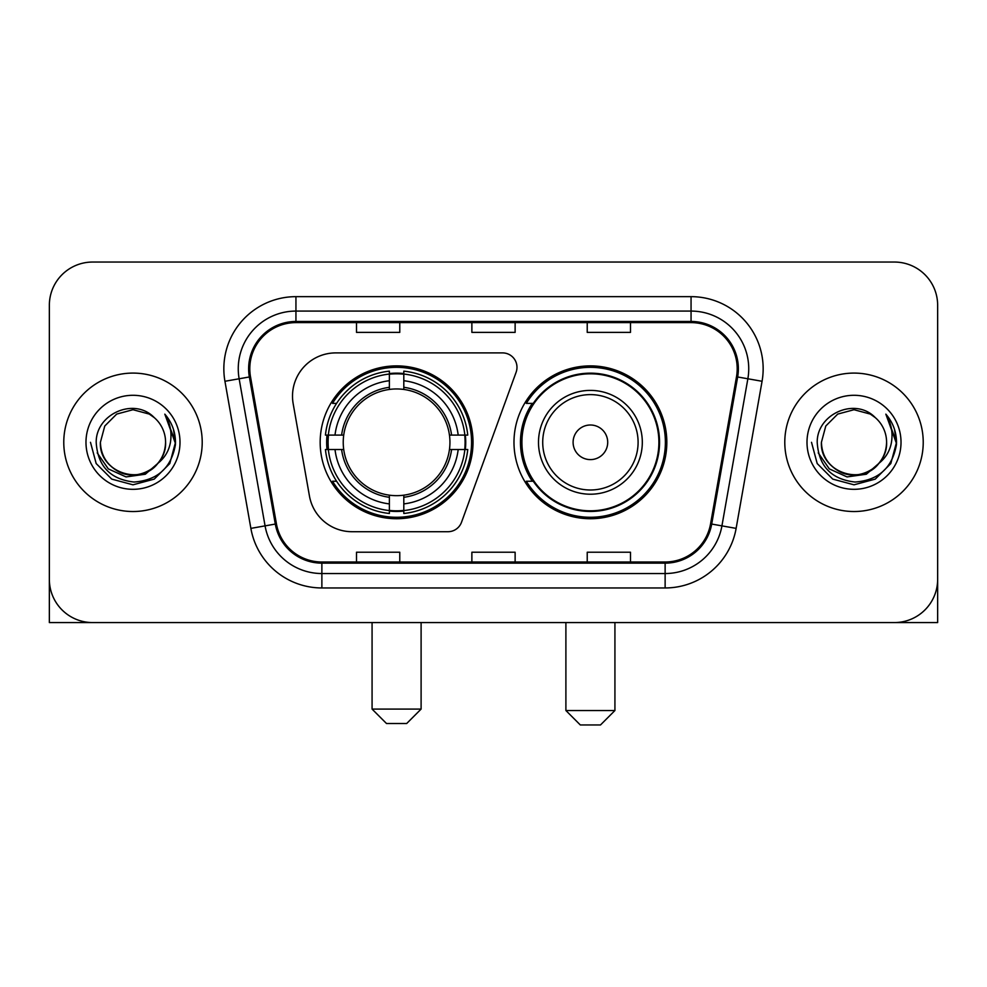 <?xml version="1.0" encoding="UTF-8"?>
<svg xmlns="http://www.w3.org/2000/svg" width="987" height="987" viewBox="0 0 987 987"><rect width="100%" height="100%" fill="white"/><g stroke="black" fill="none" stroke-linecap="round" stroke-linejoin="round"><path stroke-width="1.48" d="M292.51 396.157A43.255 43.255 0 0 0 293.164 403.671L309.437 495.967A43.255 43.255 0 0 0 352.038 531.709L447.975 531.709A14.423 14.423 0 0 0 461.534 522.222L516.115 372.247A14.423 14.423 0 0 0 502.568 352.902L335.765 352.902A43.255 43.255 0 0 0 292.51 396.157M513.98 442.312A76.431 76.431 0 0 0 590.411 518.73A76.431 76.431 0 0 0 666.83 442.312A76.431 76.431 0 0 0 590.411 365.881A76.431 76.431 0 0 0 513.98 442.312M320.17 442.312A76.431 76.431 0 0 0 396.589 518.73A76.431 76.431 0 0 0 473.02 442.312A76.431 76.431 0 0 0 396.589 365.881A76.431 76.431 0 0 0 320.17 442.312M327.03 449.517A69.941 69.941 0 0 1 327.03 435.094M532.301 481.237A69.941 69.941 0 0 1 532.301 403.375M49.35 305.316L49.35 579.307A43.255 43.255 0 0 0 92.605 622.563L894.395 622.563A43.255 43.255 0 0 0 937.65 579.307L937.65 305.316A43.255 43.255 0 0 0 894.395 262.048L92.605 262.048A43.255 43.255 0 0 0 49.35 305.316L49.35 579.307M63.773 442.312A69.213 69.213 0 0 0 132.986 511.525A69.213 69.213 0 0 0 202.212 442.312A69.213 69.213 0 0 0 132.986 373.086A69.213 69.213 0 0 0 63.773 442.312A69.213 69.213 0 0 0 132.986 511.525A69.213 69.213 0 0 0 202.212 442.312A69.213 69.213 0 0 0 132.986 373.086A69.213 69.213 0 0 0 63.773 442.312M784.788 442.312A69.213 69.213 0 0 0 854.014 511.525A69.213 69.213 0 0 0 923.227 442.312A69.213 69.213 0 0 0 854.014 373.086A69.213 69.213 0 0 0 784.788 442.312A69.213 69.213 0 0 0 854.014 511.525A69.213 69.213 0 0 0 923.227 442.312A69.213 69.213 0 0 0 854.014 373.086A69.213 69.213 0 0 0 784.788 442.312M249.797 368.768A46.142 46.142 0 0 1 295.94 322.613L691.06 322.613A46.142 46.142 0 0 1 736.499 376.775L710.566 523.863A46.142 46.142 0 0 1 665.127 561.998L321.873 561.998A46.142 46.142 0 0 1 276.434 523.863L250.501 376.775A46.142 46.142 0 0 1 249.797 368.768M248.638 368.768A47.302 47.302 0 0 0 249.353 376.972L275.299 524.06A47.302 47.302 0 0 0 321.873 563.145L665.127 563.145A47.302 47.302 0 0 0 711.701 524.06L737.647 376.972A47.302 47.302 0 0 0 691.06 321.466L295.94 321.466A47.302 47.302 0 0 0 248.638 368.768M224.937 381.278A72.1 72.1 0 0 1 295.94 296.655L691.06 296.655A72.1 72.1 0 0 1 762.063 381.278L736.129 528.378A72.1 72.1 0 0 1 665.127 587.956L321.873 587.956A72.1 72.1 0 0 1 250.871 528.378L224.937 381.278L239.138 378.774A57.678 57.678 0 0 1 295.94 311.078L691.06 311.078A57.678 57.678 0 0 1 747.862 378.774L721.929 525.874A57.678 57.678 0 0 1 665.127 573.533L321.873 573.533A57.678 57.678 0 0 1 265.071 525.874L239.138 378.774A57.678 57.678 0 0 1 238.262 368.768M894.395 262.048L92.605 262.048M92.605 622.563L894.395 622.563M770.378 622.563L937.65 622.563L937.65 305.316M711.701 524.06L721.929 525.874L747.862 378.774L762.063 381.278M471.872 322.613L471.872 332.385L515.128 332.385L515.128 322.613M356.504 322.613L356.504 332.385L399.772 332.385L399.772 322.613M587.228 322.613L587.228 332.385L630.496 332.385L630.496 322.613M515.128 561.998L515.128 552.226L471.872 552.226L471.872 561.998M399.772 561.998L399.772 552.226L356.504 552.226L356.504 561.998M630.496 561.998L630.496 552.226L587.228 552.226L587.228 561.998M157.957 463.248C140.66 486.628 98.7 471.675 100.403 442.312C100.834 454.6 106.275 464.001 116.688 470.528C137.008 483.544 166.692 466.407 165.582 442.312C165.137 454.6 159.709 464.001 149.284 470.528C128.976 483.544 99.292 466.407 100.403 442.312L104.77 426.014L116.688 414.084L132.986 409.716L149.284 414.084L154.342 417.686C134.343 396.725 95.838 413.985 96.195 442.312C97.664 466.111 110.273 479.349 134.035 482.038C157.439 480.348 171.232 467.912 175.427 444.755L175.489 442.312C175.365 431.615 171.812 422.226 164.817 414.145C170.134 422.868 172.009 432.257 170.443 442.312C168.913 450.862 164.755 457.832 157.957 463.248A32.596 32.596 0 0 0 165.582 442.312C166.692 466.407 137.008 483.544 116.688 470.528C106.275 464.001 100.834 454.6 100.403 442.312L104.77 426.014L116.688 414.084M165.582 442.312A32.596 32.596 0 0 0 154.342 417.686M160.042 461.497L145.323 474.229L126.04 476.918L108.299 468.887L97.207 452.873M85.98 442.312A47.006 47.006 0 0 0 132.986 489.318A47.006 47.006 0 0 0 180.004 442.312A47.006 47.006 0 0 0 132.986 395.293A47.006 47.006 0 0 0 85.98 442.312M164.817 414.145L175.476 443.545L173.49 429.431L175.476 443.545L173.49 429.431L175.476 443.545L165.137 414.503L175.476 443.545L165.137 414.503L175.489 442.312L169.801 463.557L154.243 479.114L132.986 484.814L111.741 479.114L96.183 463.557L90.483 442.312M165.137 414.503L175.476 443.57M49.35 564.885L49.35 622.563L216.622 622.563M406.693 723.508L386.497 723.508L372.074 709.085L421.104 709.085L406.693 723.508M403.806 510.575L403.806 513.474A71.52 71.52 0 0 0 467.752 449.517L464.852 449.517A68.646 68.646 0 0 1 403.806 510.575L403.806 503.901A62.008 62.008 0 0 0 458.178 449.517L449.455 449.517A53.36 53.36 0 0 0 403.806 389.446L403.806 374.048A68.646 68.646 0 0 1 464.852 435.094L467.752 435.094A71.52 71.52 0 0 0 403.806 371.149L403.806 374.048M328.338 449.517L325.439 449.517A71.52 71.52 0 0 0 389.384 513.474L389.384 510.575A68.646 68.646 0 0 1 328.338 449.517L335.012 449.517A62.008 62.008 0 0 0 389.384 503.901L389.384 495.178A53.36 53.36 0 0 0 449.455 449.517L451.59 449.517A55.469 55.469 0 0 1 403.806 497.3L403.806 503.901M389.384 374.048L389.384 371.149A71.52 71.52 0 0 0 325.439 435.094L328.338 435.094A68.646 68.646 0 0 1 389.384 374.048L389.384 380.723A62.008 62.008 0 0 0 335.012 435.094L343.723 435.094A53.36 53.36 0 0 0 389.384 495.178L389.384 497.3A55.469 55.469 0 0 1 341.601 449.517L335.012 449.517M328.474 449.517A68.498 68.498 0 0 1 328.474 435.094M403.806 374.196A68.498 68.498 0 0 0 389.384 374.196M464.717 435.094A68.498 68.498 0 0 1 464.717 449.517M464.852 435.094L458.178 435.094A62.008 62.008 0 0 0 403.806 380.723M458.178 449.517L464.852 449.517M389.384 503.901L389.384 510.575M449.455 435.094L458.178 435.094M403.806 495.264L403.806 497.3M389.384 495.178A53.36 53.36 0 0 1 343.723 449.517L341.601 449.517M403.806 510.427A68.498 68.498 0 0 1 389.384 510.427M335.012 435.094L328.338 435.094M389.384 389.347L389.384 380.723M403.806 389.446A53.36 53.36 0 0 0 343.723 435.094L341.601 435.094A55.469 55.469 0 0 1 389.384 387.311M403.806 389.347L403.806 387.311A55.469 55.469 0 0 1 451.59 435.094M336.592 403.375L332.508 403.375A74.987 74.987 0 0 1 471.576 442.312A74.987 74.987 0 0 1 332.508 481.237L336.592 481.237M600.503 724.952L580.307 724.952L565.896 710.529L614.926 710.529L600.503 724.952M607.708 442.312A17.31 17.31 0 0 0 590.411 425.002A17.31 17.31 0 0 0 573.102 442.312A17.31 17.31 0 0 0 590.411 459.609A17.31 17.31 0 0 0 607.708 442.312M642.315 442.312A51.916 51.916 0 0 0 590.411 390.396A51.916 51.916 0 0 0 538.495 442.312A51.916 51.916 0 0 0 590.411 494.216A51.916 51.916 0 0 0 642.315 442.312A51.916 51.916 0 0 1 590.411 494.216A51.916 51.916 0 0 1 538.495 442.312M658.897 442.312A68.498 68.498 0 0 0 590.411 373.814A68.498 68.498 0 0 0 521.913 442.312A68.498 68.498 0 0 0 590.411 510.81A68.498 68.498 0 0 0 658.897 442.312M665.386 442.312A74.987 74.987 0 0 1 526.318 481.237L533.264 481.237A69.139 69.139 0 0 0 636.146 494.154A69.139 69.139 0 0 0 636.146 390.457A69.139 69.139 0 0 0 533.264 403.375L526.318 403.375A74.987 74.987 0 0 1 665.386 442.312M886.597 442.312C887.708 466.407 858.024 483.544 837.716 470.528C827.291 464.001 821.863 454.6 821.418 442.312L825.786 426.014L837.716 414.084L854.014 409.716L870.312 414.084L875.358 417.686C855.359 396.725 816.854 413.985 817.211 442.312C818.679 466.111 831.301 479.349 855.063 482.038C878.455 480.348 892.248 467.912 896.443 444.755L896.517 442.312C896.393 431.615 892.84 422.226 885.845 414.145C891.162 422.868 893.038 432.257 891.458 442.312C889.941 450.862 885.783 457.832 878.985 463.248A32.596 32.596 0 0 0 886.597 442.312C886.166 454.6 880.725 464.001 870.312 470.528C849.992 483.544 820.308 466.407 821.418 442.312C821.863 454.6 827.291 464.001 837.716 470.528C858.024 483.544 887.708 466.407 886.597 442.312A32.596 32.596 0 0 0 875.358 417.686M878.985 463.248C861.688 486.628 819.728 471.675 821.418 442.312M881.058 461.497L866.339 474.229L847.068 476.918L829.314 468.887L818.235 452.873M806.996 442.312A47.006 47.006 0 0 0 854.014 489.318A47.006 47.006 0 0 0 901.02 442.312A47.006 47.006 0 0 0 854.014 395.293A47.006 47.006 0 0 0 806.996 442.312M885.845 414.145L896.492 443.545L894.518 429.431L896.492 443.545L894.518 429.431L896.492 443.545L886.166 414.503L896.492 443.545L886.166 414.503L896.517 442.312L890.817 463.557L875.259 479.114L854.014 484.814L832.757 479.114L817.199 463.557L811.511 442.312M886.166 414.503L896.492 443.57M691.06 296.655L691.06 321.466M239.138 378.774L249.353 376.972M321.873 587.956L321.873 563.145M665.127 563.145L665.127 587.956M250.871 528.378L275.299 524.06M737.647 376.972L747.862 378.774M295.94 296.655L295.94 321.466M721.929 525.874L736.129 528.378M403.806 495.178A53.36 53.36 0 0 0 449.455 449.517M389.384 511.069A69.139 69.139 0 0 0 403.806 511.069M465.358 449.517A69.139 69.139 0 0 0 465.358 435.094M403.806 373.542A69.139 69.139 0 0 0 389.384 373.542M638.096 442.312A47.684 47.684 0 0 0 590.411 394.615A47.684 47.684 0 0 0 542.714 442.312A47.684 47.684 0 0 0 590.411 489.996A47.684 47.684 0 0 0 638.096 442.312M421.104 622.563L421.104 709.085M372.074 622.563L372.074 709.085M614.926 622.563L614.926 710.529M565.896 622.563L565.896 710.529"/></g></svg>

